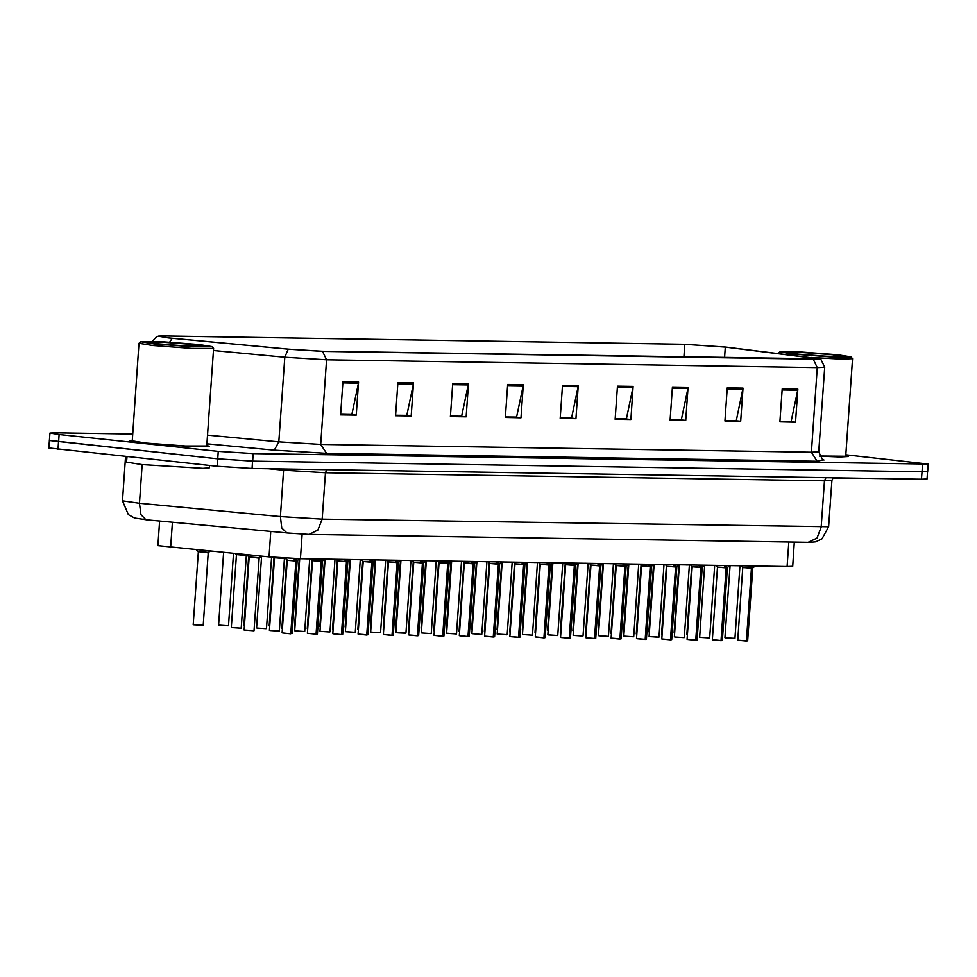 <?xml version="1.0" encoding="UTF-8"?>
<svg xmlns="http://www.w3.org/2000/svg" width="977" height="977" viewBox="0 0 977 977"><rect width="100%" height="100%" fill="white"/><g stroke="black" fill="none" stroke-linecap="round" stroke-linejoin="round"><path stroke-width="1.47" d="M794.35 542.125L792.665 566.245L787.083 566.538L300.366 558.759L269.005 556.829L157.932 545.716L159.654 521.01M144.376 443.045L186.473 446.208L209.212 446.233L206.77 445.451L209.212 446.233L203.021 446.721L186.473 446.208L144.376 443.045L129.733 440.664L144.376 443.045M819.618 456.112L848.354 456.454L845.813 455.661L848.256 456.454L840.257 456.943L819.618 456.125M168.765 337.883L159.007 336.296L164.954 335.99L684.767 344.307L725.349 347.104L818.628 358.791L322.007 351.256L288.557 349.192L168.765 337.883M168.349 337.871L288.227 349.204L322.52 351.305L813.194 359.157L818.995 358.632L725.85 347.128L684.254 344.246L164.441 335.929L158.665 336.1L168.349 337.871M49.424 440.444L217.724 458.799L252.677 461.083L922.044 471.793L927.625 471.488L928.15 464.051L845.874 454.842M132.261 440.236L129.733 440.664L132.261 440.236M132.701 434.008L55.53 432.774L49.949 433.067L59.096 434.557L218.25 451.35L253.19 453.633L928.15 464.051M688.064 387.295L685.744 420.379L670.063 420.122L672.371 387.039L688.064 387.295L687.906 388.431L672.298 388.187M742.972 388.174L740.651 421.258L724.971 421.002L727.279 387.918L742.972 388.174L742.813 389.31L727.206 389.066M797.879 389.054L795.571 422.137L779.878 421.881L782.186 388.797L797.879 389.054L797.721 390.189L782.113 389.945M523.33 384.657L521.022 417.741L505.329 417.484L507.649 384.401L523.33 384.657L523.171 385.793L507.564 385.549M468.423 383.778L466.114 416.861L450.421 416.605L452.73 383.521L468.423 383.778L468.264 384.914L452.656 384.669M413.515 382.899L411.195 415.982L395.514 415.726L397.822 382.654L413.515 382.899L413.356 384.034L397.749 383.79M358.608 382.019L356.287 415.103L340.607 414.859L342.915 381.775L358.608 382.019L358.449 383.167L342.829 382.911M633.157 386.416L630.837 419.499L615.144 419.243L617.464 386.159L633.157 386.416L632.998 387.551L617.379 387.307M578.237 385.536L575.929 418.62L560.236 418.364L562.557 385.28L578.237 385.536L578.079 386.672L562.471 386.428M680.615 419.731L670.088 419.67M735.534 420.611L724.995 420.55M790.442 421.49L779.915 421.417M515.893 417.094L505.365 417.032M460.985 416.214L450.458 416.153M406.078 415.335L395.538 415.274M351.158 414.456L340.631 414.395M625.707 418.852L615.18 418.791M570.8 417.973L560.273 417.912M575.929 418.62L570.8 418.071M560.285 417.802L571.521 417.985L578.079 386.672M630.837 419.499L625.707 418.95M615.192 418.681L626.428 418.864L632.998 387.551M356.287 415.103L351.158 414.566M340.643 414.285L351.879 414.468L358.449 383.167M411.195 415.982L406.066 415.445M395.551 415.164L406.786 415.347L413.356 384.034M466.114 416.861L460.973 416.324M450.458 416.043L461.694 416.226L468.264 384.914M521.022 417.741L515.88 417.203M505.365 416.923L516.601 417.106L523.171 385.793M795.571 422.137L790.43 421.588M779.915 421.319L791.15 421.502L797.721 390.189M740.651 421.258L735.522 420.708M725.007 420.44L736.243 420.623L742.813 389.31M685.744 420.379L680.615 419.829M670.1 419.56L681.335 419.744L687.906 388.431M49.949 433.067L48.85 447.954L217.163 466.237L252.103 468.52L921.47 479.231L927.051 478.938L927.576 471.561M49.375 440.517L217.676 458.799L252.616 461.083L921.995 471.793L922.569 464.344M246.314 555.583L236.251 554.57L246.473 555.29L245.19 555.644L246.314 555.583L241.221 628.26L231.757 627.637M259.1 558.062L249.05 557.049L259.271 557.769L257.989 558.123L259.1 558.062L254.02 630.739L244.555 630.116M296.593 560.7L299.267 559.271L296.153 560.945L296.324 558.649M295.628 560.676L287.201 560.261L295.884 561.006L287.201 560.261L295.872 561.006L293.772 558.771M290.731 633.755L296.153 561.006L297.142 560.945L296.153 560.945M290.67 633.78L282.585 632.998M295.823 561.799L297.301 560.651M295.884 560.932L296.043 558.636M290.804 633.621L295.884 561.006M208.272 552.701L198.221 551.687L208.443 552.408L207.161 552.762L208.272 552.701L203.204 625.317L193.727 624.755M198.905 344.563L161.889 341.767L140.859 341.645L153.926 343.843L192.335 346.713L211.985 346.615L198.905 344.563M140.859 341.645L139.039 343.245L152.766 345.479L192.237 348.447L213.548 348.459L211.985 346.615M139.039 343.245L132.225 440.847L145.939 443.07L185.41 446.037L206.721 446.049L213.548 348.459M126.949 456.723L126.57 462.06L141.824 464.539L202.911 468.362L209.359 467.849L209.53 465.431M159.361 343.928L187.425 346.053L203.375 346.139L193.458 344.478L164.331 342.304L149.444 342.365L159.361 343.928M837.948 354.785L800.932 351.989L779.902 351.867L792.97 354.065L831.378 356.935L851.028 356.849L837.948 354.785M778.132 353.405L779.902 351.867M798.404 354.15L826.469 356.275L842.418 356.361L832.502 354.7L803.375 352.526L788.488 352.587L798.404 354.15M832.599 478.388L848.402 478.058M819.569 456.003L845.764 456.283L852.591 358.681L851.028 356.849M811.252 357.411L840.147 359.023L852.591 358.681M321.909 561.103L324.572 559.674L321.47 561.348L321.628 559.088M316.108 634.024L307.437 633.279L316.108 634.024L321.201 561.348L319.125 559.223M322.618 561.054L321.47 561.348M315.986 634.183L307.902 633.401M321.189 561.409L312.518 560.664L320.945 561.091M316.89 634.036L316.243 634.183L321.47 561.421M321.201 561.348L321.36 559.088M347.214 561.506L349.888 560.09L346.786 561.751L346.933 559.503M346.261 561.494L337.822 561.067L346.505 561.812L337.822 561.067L346.493 561.812L344.429 559.626M342.206 634.439L341.559 634.586L346.774 561.812L347.763 561.763L346.786 561.751M341.303 634.586L333.206 633.804M346.444 562.618L347.922 561.457M346.505 561.751L346.664 559.491M341.425 634.427L346.505 561.812M372.53 561.909L375.192 560.493L372.09 562.154L372.249 559.906M366.729 634.842L358.058 634.085L366.729 634.842L371.822 562.154L369.746 560.041M373.238 561.86L372.09 562.154M366.607 634.989L358.522 634.207M371.81 562.227L363.139 561.47L371.565 561.897M367.511 634.842L366.863 634.989L372.09 562.227M371.822 562.154L371.981 559.894M397.834 562.312L400.509 560.896L397.407 562.569L397.566 560.309M392.046 635.245L383.363 634.488L392.046 635.245L397.126 562.63L395.05 560.444M392.827 635.245L392.18 635.404L397.395 562.63L398.384 562.569L397.407 562.569M391.924 635.392L383.827 634.623M397.126 562.63L388.443 561.873L396.882 562.3M397.065 563.424L398.543 562.263M397.126 562.557L397.285 560.309M274.488 557.769L284.588 558.172L274.476 557.782L283.293 558.526L274.488 557.769L269.408 630.397L279.337 631.093L269.872 630.519M309.672 558.905L306.424 558.856M334.989 559.308L331.74 559.259M354.798 632.363L345.333 631.606L355.274 632.302L360.305 559.711L357.045 559.662M385.61 560.114L382.361 560.065M410.914 560.517L407.665 560.468M436.23 560.932L432.982 560.871M456.039 633.988L446.574 633.23L456.515 633.926L461.547 561.335L458.286 561.287M423.151 562.728L425.813 561.299L422.711 562.972L422.87 560.713M417.362 635.648L408.679 634.891L417.362 635.648L422.443 562.96L420.366 560.847M423.859 562.667L422.711 562.972M417.228 635.795L409.143 635.026M422.186 562.703L413.76 562.276L422.43 563.021M418.132 635.648L417.484 635.807L422.711 563.033M422.443 562.96L422.601 560.713M448.455 563.131L451.13 561.702L448.028 563.375L448.187 561.116M442.666 636.051L433.996 635.306L442.666 636.051L447.747 563.436L445.671 561.25M443.448 636.051L442.801 636.21L448.016 563.436L449.005 563.375L448.028 563.375M442.544 636.21L434.46 635.429M447.747 563.436L439.064 562.691L447.503 563.106M447.686 564.23L449.164 563.07M447.747 563.363L447.906 561.116M473.772 563.534L476.434 562.105L473.332 563.778L473.491 561.519M467.983 636.454L459.3 635.709L467.983 636.454L473.063 563.778L470.987 561.653M468.752 636.467L468.105 636.613L473.332 563.839L474.309 563.79L473.332 563.778M467.849 636.613L459.764 635.832M473.051 563.839L464.38 563.082M473.063 563.778L473.222 561.519M459.3 635.709L464.258 562.764L472.807 563.521M474.48 563.485L473.002 564.645M486.851 561.738L483.603 561.69M506.66 634.794L497.195 634.036L507.136 634.732L512.168 562.141L508.907 562.093M537.472 562.544L534.224 562.496M557.281 635.6L547.816 634.855L557.757 635.538L562.789 562.947L559.528 562.899M588.093 563.363L584.844 563.302M607.902 636.418L598.437 635.661L608.378 636.357L613.409 563.766L610.149 563.717M499.076 563.937L501.751 562.52L498.649 564.181L498.807 561.934M493.287 636.857L484.616 636.112L493.287 636.857L498.368 564.242L496.292 562.056M498.636 564.242L499.626 564.193L498.649 564.181M493.165 637.016L485.08 636.235M498.368 564.242L489.685 563.497L498.123 563.924M493.568 636.87L498.636 564.254L499.613 564.193L494.545 636.809L493.434 637.016L494.545 636.809M498.368 564.181L498.526 561.922M494.069 636.87L493.214 637.004M524.393 564.34L527.055 562.923L523.953 564.584L524.112 562.337M518.604 637.273L509.921 636.515L518.604 637.273L523.684 564.584L521.608 562.471M519.385 637.273L518.726 637.419L523.953 564.645L524.93 564.596L523.953 564.584M518.469 637.419L510.385 636.638M523.672 564.657L515.001 563.9L523.428 564.327M523.623 565.451L525.101 564.291M523.684 564.584L523.843 562.325M549.709 564.743L552.371 563.326L549.269 564.987L549.428 562.74M543.908 637.676L535.237 636.919L543.908 637.676L548.989 565.06L546.912 562.874M544.69 637.676L544.042 637.834L549.257 565.06L550.246 564.999L549.269 564.987M543.786 637.822L535.701 637.053M548.989 565.06L540.305 564.303L548.744 564.73M548.927 565.854L550.405 564.694M548.989 564.987L549.147 562.74M575.013 565.158L577.676 563.729L574.574 565.402L574.732 563.143M569.225 638.079L560.542 637.322L569.225 638.079L574.305 565.39L572.229 563.277M570.006 638.079L569.347 638.237L574.574 565.463L575.551 565.402L574.574 565.402M569.09 638.225L561.006 637.456M574.293 565.463L565.622 564.706L574.049 565.133M574.244 566.257L575.722 565.097M574.305 565.39L574.464 563.143M600.33 565.561L602.992 564.132L599.89 565.805L600.049 563.546M594.529 638.482L585.858 637.737L594.529 638.482L599.609 565.866L597.545 563.68M595.311 638.482L594.663 638.64L599.878 565.866L600.867 565.805L599.89 565.805M594.407 638.64L586.322 637.859M599.609 565.866L590.926 565.121L599.365 565.536M599.548 566.66L601.026 565.5M599.609 565.793L599.768 563.546M625.634 565.964L628.296 564.535L625.195 566.208L625.353 563.949M619.845 638.885L611.162 638.14L619.845 638.885L624.926 566.208L622.85 564.083M620.627 638.885L619.968 639.043L625.195 566.269L626.172 566.22L625.195 566.208M619.711 639.043L611.626 638.262M624.914 566.269L616.243 565.524L624.669 565.952M624.865 567.075L626.342 565.915M624.926 566.208L625.085 563.949M638.714 564.169L635.465 564.12M658.522 637.224L649.07 636.467L658.999 637.163L664.03 564.572L660.782 564.523M689.335 564.975L686.086 564.926M709.143 638.03L699.691 637.273L709.62 637.969L714.651 565.378L711.403 565.329M739.955 565.793L736.707 565.732M650.951 566.367L653.613 564.938L650.511 566.611L650.67 564.364M645.15 639.288L636.479 638.543L645.15 639.288L650.23 566.672L648.166 564.486M645.931 639.3L645.284 639.447L650.499 566.672L651.488 566.623L650.511 566.611M645.028 639.447L636.943 638.665M650.23 566.672L641.559 565.927L649.986 566.355M650.169 567.478L651.647 566.318M650.23 566.611L650.389 564.352M678.93 565.353L675.815 567.014L675.974 564.767M670.466 639.703L661.783 638.946L670.466 639.703L675.547 567.014L673.471 564.889M671.248 639.703L670.588 639.85L675.815 567.075L676.805 567.026L675.815 567.014M670.332 639.85L662.247 639.068M675.534 567.075L666.864 566.33L675.29 566.758M675.486 567.881L678.917 565.353M675.547 567.014L675.705 564.755M701.571 567.173L704.234 565.756L701.132 567.417L701.291 565.17M695.771 640.106L687.1 639.349L695.771 640.106L700.863 567.417L698.787 565.304M702.109 567.417L701.132 567.417M695.648 640.253L687.564 639.471M700.607 567.161L692.18 566.733L700.851 567.478M696.552 640.106L695.905 640.265L701.12 567.49L702.109 567.429L700.802 568.284M700.863 567.417L701.01 565.17M726.876 567.588L729.55 566.159L726.436 567.832L726.595 565.573M721.087 640.509L712.404 639.752L721.087 640.509L726.167 567.82L724.091 565.707M721.869 640.509L721.209 640.668L726.436 567.893L727.425 567.832L726.436 567.832M720.953 640.656L712.868 639.886M726.155 567.893L717.484 567.136L725.911 567.564M726.106 568.687L727.584 567.527M726.167 567.82L726.326 565.573M752.192 567.991L754.855 566.562L751.753 568.235L751.911 565.976M746.391 640.912L737.72 640.167L746.391 640.912L751.484 568.223L749.408 566.11M747.173 640.912L746.526 641.071L751.74 568.296L752.73 568.235L751.753 568.235M746.269 641.071L738.185 640.289M751.472 568.296L742.801 567.552L751.228 567.967M751.423 569.09L752.901 567.93M751.484 568.223L751.631 565.976M321.457 561.421L321.14 562.215M372.078 562.227L371.761 563.021M422.699 563.033L422.382 563.827M172.428 522.219L170.657 547.56M270.788 531.488L269.005 556.829M302.101 534.101L300.366 558.759M788.793 542.027L787.083 566.538M164.954 335.99L164.857 337.444M169.595 342.194L172.257 338.262M813.194 359.157L817.26 367.584L326.587 359.731L322.52 351.305M818.995 358.632L821.071 359.695L824.698 367.193L817.26 367.584L811.337 452.278L818.775 451.887L822.451 459.288L823.953 460.02M213.413 350.438L284.771 357.167L278.848 441.86L320.664 444.425L326.587 359.731L284.771 357.167L288.227 349.204M823.464 459.837L817.175 461.217L326.501 453.377L274.232 450.165L206.88 443.814M59.096 434.557L58.571 442.007M218.25 451.35L217.724 458.799M253.19 453.633L252.677 461.083M207.49 435.131L278.848 441.86L274.232 450.165M326.501 453.377L320.664 444.425L811.337 452.278L817.175 461.217M725.349 347.104L724.616 357.692M684.767 344.307L683.876 357.045M812.18 357.57L812.082 359.096M146.355 519.74L134.594 518.03L128.341 514.684L122.479 500.81L139.442 503.265L142.154 464.563M217.163 466.237L217.676 458.799M252.103 468.52L252.616 461.083M57.997 449.444L58.522 442.007M921.47 479.231L921.995 471.793M287.287 533.015L145.964 519.715L140.871 514.647L139.442 503.265L280.375 516.552L283.611 470.23L268.186 468.777M309.086 534.358L317.94 530.035L322.19 519.117L828.667 526.713L822.06 538.864L815.526 541.844L809.799 542.357L309.086 534.358L286.884 533.002L281.791 527.934L280.375 516.552L322.19 519.117L325.426 472.795L283.611 470.23L283.611 469.021M808.126 542.345L816.992 538.022L821.23 527.104L824.466 480.782L325.426 472.795L326.831 469.717M828.667 526.713L831.916 480.391L824.466 480.782L825.883 477.704M240.757 628.26L231.293 627.515L241.234 628.199M253.556 630.739L244.091 629.994L254.032 630.678M291.073 633.633L292.062 633.572L297.142 560.945M202.727 625.378L193.263 624.621L203.204 625.317M266.062 628.663L257.073 628.04M278.86 631.142L269.408 630.397M304.177 631.557L295.176 630.922M329.481 631.96L320.493 631.325M355.274 632.302L345.797 631.728M228.032 625.781L219.043 625.158M243.884 625.439L248.695 556.707M294.504 626.245L299.182 559.332M433.788 630.751L438.588 562.031M380.102 632.766L371.113 632.143M397.786 632.717L405.895 633.108L397.786 632.717M405.418 633.169L397.883 632.888M397.871 632.876L396.418 632.546M430.723 633.572L421.734 632.949M456.515 633.926L447.039 633.352M484.409 631.557L489.208 562.85M535.03 632.363L539.829 563.656M481.343 634.391L472.355 633.755M507.136 634.732L497.659 634.158M531.964 635.197L522.976 634.574M557.757 635.538L548.28 634.977M582.585 636.003L573.597 635.38M608.378 636.357L598.901 635.783M498.307 565.048L498.636 564.254M636.271 633.988L641.071 565.268M633.206 636.821L624.218 636.186M658.999 637.163L649.534 636.589M683.827 637.627L674.838 637.004M709.62 637.969L700.155 637.407M726.912 638.152L734.936 638.384L725.459 637.81M734.46 638.433L726.925 638.152M676.255 566.77L676.963 566.721M697.028 640.045L702.268 567.124M158.665 336.1L156.467 336.857L152.363 341.376M824.698 367.193L818.775 451.887M122.479 500.81L125.569 456.577M831.916 480.391L833.076 477.814M231.293 627.515L236.373 554.887M236.251 554.57L235.262 553.641M244.091 629.994L249.172 557.366M259.271 557.769L261.616 556.133M249.05 557.049L246.546 554.704M282.121 632.876L287.201 560.261M287.079 559.931L285.076 558.075M193.263 624.621L198.343 552.005M208.443 552.408L210.067 551.272M198.221 551.687L196.389 549.978M266.538 628.614L271.545 557.061M256.609 627.918L261.628 556.133M281.913 628.321L286.725 559.601M307.23 628.724L312.029 560.004M332.534 629.127L337.346 560.419M307.437 633.279L312.518 560.664M317.366 633.975L322.447 561.348M312.396 560.334L310.869 558.917M332.742 633.682L337.822 561.067M342.683 634.378L347.763 561.763M337.7 560.749L336.173 559.332M358.058 634.085L363.139 561.47M367.987 634.781L373.067 562.166M363.017 561.152L361.49 559.736M383.363 634.488L388.443 561.873M393.304 635.184L398.384 562.569M388.321 561.555L386.794 560.139M279.337 631.093L284.417 558.465M304.653 631.496L309.721 558.905M294.712 630.8L299.744 558.929M329.957 631.899L335.038 559.308M320.029 631.203L325.048 559.332M345.333 631.606L350.364 559.748M228.508 625.72L233.564 553.483M218.579 625.036L223.648 552.555M269.2 625.842L273.987 557.269M319.821 626.648L324.498 559.736M345.125 627.051L349.803 560.139M370.442 627.466L375.119 560.542M395.746 627.869L400.423 560.945M421.063 628.272L425.74 561.348M446.367 628.675L451.056 561.763M471.683 629.078L476.361 562.166M496.988 629.481L501.677 562.569M522.304 629.896L526.982 562.972M547.608 630.299L552.298 563.375M572.925 630.702L577.602 563.778M598.242 631.105L602.919 564.193M623.546 631.508L628.223 564.596M648.862 631.911L653.54 564.999M674.167 632.327L678.844 565.402M357.851 629.53L362.65 560.822M383.167 629.945L387.967 561.225M408.471 630.348L413.271 561.628M380.578 632.705L385.659 560.114M370.649 632.009L375.669 560.151M405.895 633.108L410.963 560.529M395.954 632.424L400.985 560.554M431.199 633.523L436.279 560.932M421.27 632.827L426.29 560.957M446.574 633.23L451.606 561.36M408.679 634.891L413.76 562.276M418.608 635.587L423.688 562.972M413.637 561.958L412.111 560.542M433.996 635.306L439.064 562.691M443.924 636.003L449.005 563.375M438.942 562.361L437.415 560.945M469.241 636.406L474.309 563.778M464.258 562.764L462.732 561.348M459.092 631.154L463.904 562.434M509.713 631.96L514.525 563.253M560.334 632.778L565.146 564.059M585.65 633.181L590.45 564.462M481.82 634.329L486.9 561.738M471.891 633.633L476.91 561.763M497.195 634.036L502.227 562.166M532.441 635.135L537.521 562.544M522.512 634.439L527.531 562.581M547.816 634.855L552.848 562.984M583.061 635.954L588.142 563.363M573.133 635.258L578.152 563.387M598.437 635.661L603.468 563.79M484.616 636.112L489.685 563.497M489.562 563.179L488.036 561.763M509.921 636.515L515.001 563.9M519.862 637.212L524.93 564.596M514.879 563.582L513.352 562.166M535.237 636.919L540.305 564.303M545.166 637.615L550.246 564.999M540.183 563.985L538.657 562.569M560.542 637.322L565.622 564.706M570.483 638.018L575.551 565.402M565.5 564.388L563.973 562.972M585.858 637.737L590.926 565.121M595.787 638.421L600.867 565.805M590.804 564.791L589.278 563.375M611.162 638.14L616.243 565.524M621.103 638.836L626.172 566.22M616.121 565.194L614.594 563.778M610.955 633.584L615.766 564.865M661.576 634.391L666.387 565.683M686.892 634.794L691.692 566.086M633.682 636.76L638.763 564.169M623.753 636.064L628.785 564.193M649.07 636.467L654.089 564.596M684.315 637.566L689.383 564.975M674.374 636.87L679.406 565.011M699.691 637.273L704.71 565.414M734.936 638.384L740.004 565.793M724.995 637.688L730.027 565.817M636.479 638.543L641.559 565.927M646.408 639.239L651.488 566.623M641.425 565.61L639.911 564.181M661.783 638.946L666.864 566.33M671.724 639.642L676.805 567.026M666.741 566.013L665.215 564.596M687.1 639.349L692.18 566.733M692.046 566.416L690.531 564.999M712.404 639.752L717.484 567.136M722.345 640.448L727.425 567.832M717.362 566.819L715.836 565.402M737.72 640.167L742.801 567.552M747.649 640.851L752.73 568.235M742.679 567.222L741.152 565.805"/></g></svg>
